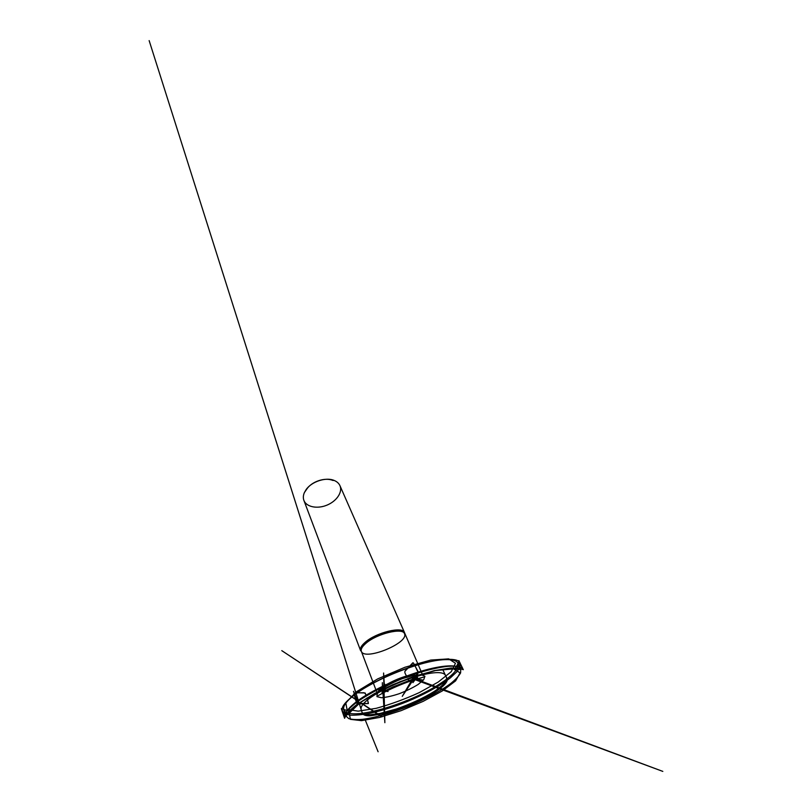 <?xml version="1.0" encoding="UTF-8"?>
<svg xmlns="http://www.w3.org/2000/svg" width="812" height="812" viewBox="0 0 812 812"><rect width="100%" height="100%" fill="white"/><g stroke="black" fill="none" stroke-linecap="round" stroke-linejoin="round"><path stroke-width="1.22" d="M404.711 634.213L404.498 632.558C402.965 626.001 376.159 632.396 365.126 642.353C361.35 645.662 359.817 648.372 360.538 650.503L360.832 650.869C359.848 648.737 361.33 645.946 365.278 642.485C376.494 632.375 403.716 626.103 404.549 633.025L404.68 634.131M334.189 480.46L332.717 480.42C325.267 477.111 312.011 481.404 306.956 488.834L304.358 492.64C303.17 495.442 303.018 498.03 303.891 500.395C306.408 507.104 317.33 509.134 326.871 505.176C336.462 501.319 342.847 492.234 339.954 485.688C338.919 483.373 337 481.638 334.189 480.46C326.089 476.847 311.585 481.546 306.083 489.646L304.358 492.64M406.538 676.071C405.706 674.264 403.94 672.204 405.361 670.864L412.526 663.384C412.709 662.45 413.186 662.633 413.968 663.901L418.231 671.91C418.119 673.402 417.277 674.721 415.683 675.878L411.664 679.867C410.446 681.633 408.68 681.106 407.847 678.578M367.501 699.944L366.922 697.975L367.501 699.944C362.67 703.842 360.548 707.008 361.137 709.434L149.144 40.6L362.426 713.555C363.624 715.25 366.364 715.991 370.627 715.778L384.543 713.494L403.107 707.668C425.671 699.152 448.478 685.724 447.27 678.933L445.311 675.087C442.855 671.199 431.355 671.94 414.364 677.096C396.368 682.547 375.337 693.255 367.501 699.944L368.374 703.557L356.783 703.395L355.544 699.315C354.337 696.3 354.326 694.148 355.524 692.869L362.974 692.768C364.192 692.423 365.227 693.235 366.09 695.204L365.126 692.961L357.189 692.768L354.012 693.499L355.128 697.884C355.565 700.299 356.397 702.319 357.635 703.963L368.08 703.547C368.749 703.659 367.948 701.466 367.501 699.944M418.16 684.445L423.691 679.786L424.92 676.274L421.327 674.681L413.349 675.462L402.549 678.568C394.662 681.654 387.882 685.034 382.198 688.728L377.133 693.478L376.961 696.655L381.417 697.741C386.37 697.356 392.348 695.996 399.352 693.661C406.416 690.9 412.679 687.825 418.16 684.445M438.216 682.05L419.327 692.575C404.823 699.183 390.44 704.43 376.2 708.318L358.193 711.16L346.998 709.394L345.77 702.695L356.387 691.794L377.732 678.883L404.955 667.251L430.766 660.065L448.701 658.867L455.481 663.292L451.259 671.686L438.216 682.05M440.155 683.613C453.37 675.056 459.287 668.235 457.887 663.16C455.613 658.126 440.124 658.207 417.642 664.795C395.2 671.341 369.206 683.684 355.453 694.057C346.511 700.939 342.623 706.156 343.801 709.718C348.287 722.152 409.309 704.126 440.155 683.613M357.798 700.695C371.734 690.474 397.971 678.111 420.535 671.392C443.139 664.642 458.618 664.287 460.769 669.088L460.607 672.904C458.881 675.99 455.715 679.421 451.096 683.207C440.875 690.931 425.417 699.213 408.852 706.075C392.226 712.753 375.388 717.656 362.68 719.29C356.742 719.818 352.063 719.574 348.673 718.579L345.892 715.971C344.765 712.581 348.734 707.485 357.798 700.695M360.203 702.563L349.302 713.109L350.348 719.341L361.502 720.65L379.58 717.443L401.169 710.642L423.082 701.395L442.266 690.971L455.613 680.862L460.11 672.854L453.492 668.895L435.547 670.539L409.512 678.061L381.934 689.794L360.203 702.563M360.832 650.869L361.35 651.326C364.456 661.242 409.218 642.972 404.498 633.725C403.016 627.321 376.727 633.624 365.877 643.358C362.152 646.596 360.65 649.255 361.35 651.326L377.468 693.956C376.941 692.342 378.707 690.038 382.787 687.043M388.562 683.45C394.602 680.182 400.925 677.594 407.533 675.706M404.944 671.169L412.75 662.876C413.217 662.145 414.191 664.358 414.983 665.789C440.591 657.598 458.739 657.781 460.039 662.968L460.059 666.743L456.862 671.798L450.427 677.817C439.262 686.485 422.433 695.295 407.218 701.558C394.561 706.663 381.944 710.622 369.379 713.423C361.726 714.783 355.341 715.362 350.256 715.139L344.826 713.829L342.126 711.079C340.675 706.349 347.577 699.02 362.842 689.114C378.24 679.776 395.617 672.001 414.983 665.789L418.353 672.864L410.202 681.166C401.301 684.232 391.516 688.525 385.03 691.895L378.179 695.63L386.076 691.286L388.106 691.499L386.624 690.992L383.081 692.534L385.355 690.586L384.776 684.161L384.695 690.9L383.599 673.016L384.858 722.69L382.35 682.679L382.452 693.641L382.005 692.281L393.109 686.84L412.242 679.35L402.255 696.351L415.825 675.929L416.749 675.046L415.226 678.72C414.577 680.568 416.657 678 417.581 677.299L415.044 678.497L417.926 678.324L417.317 679.076L423.113 680.091L415.835 679.167L662.825 771.4L414.759 679.573L412.932 682.659L415.368 679.39L423.428 677.157L410.202 681.166M343.801 709.718L345.892 715.971L349.19 712.337C351.363 709.515 354.945 706.257 359.949 702.573L374.281 693.702L392.399 684.81L414.171 676.355L435.141 670.509L448.356 668.581L457.45 669.088C459.876 669.616 460.983 669.616 460.769 669.088L457.887 663.16M422.808 675.452L404.599 632.852M303.891 500.395L360.538 650.503M339.954 485.688L404.498 632.558M456.303 669.423L459.572 662.572L463.317 669.677L459.501 668.499L451.178 667.971L434.044 670.651L400.052 681.674L374.362 693.651L357.635 703.963C351.545 708.46 347.516 712.662 346.034 715.22L344.592 718.275L342.562 712.388C341.872 710.581 341.862 710.033 342.552 710.754L344.024 713.87L349.312 713.088M382.188 716.752L360.366 702.451M357.757 700.726L281.784 650.645L357.645 700.817M360.244 702.532L381.681 716.894M454.547 669.027C457.42 665.038 458.871 662.237 458.892 660.633L462.586 668.174C460.871 667.403 457.075 665.637 448.173 666.307C440.266 667.068 429.984 669.301 418.353 672.864C406.365 676.772 394.916 681.238 380.889 687.967C371.866 692.606 364.172 697.102 357.818 701.436C352.499 705.445 348.622 709.028 346.186 712.185L344.044 716.357L341.324 708.653L350.297 711.576M442.642 669.311L446.691 677.939L445.737 681.735C443.23 684.729 439.373 687.967 434.156 691.469C423.844 697.934 409.776 704.41 396.195 709.028L380.067 713.433L370.282 714.743C366.039 714.925 363.319 714.164 362.142 712.439M358.579 703.76L353.494 691.337L358.63 703.73M365.359 720.254L378.108 751.76L365.359 720.254"/></g></svg>
